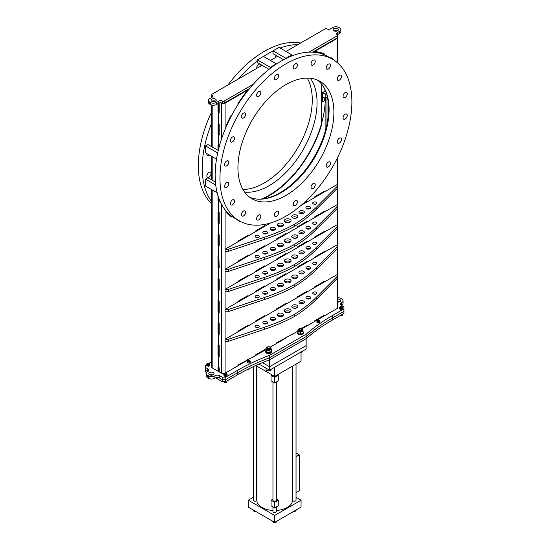 <?xml version="1.0" encoding="UTF-8"?>
<svg xmlns="http://www.w3.org/2000/svg" width="550" height="550" viewBox="0 0 550 550"><rect width="100%" height="100%" fill="white"/><g stroke="black" fill="none" stroke-linecap="round" stroke-linejoin="round"><path stroke-width="0.82" d="M314.703 52.305A93.294 53.866 -60 0 1 324.294 54.739L324.294 53.824A94.139 54.354 120 0 0 314.703 51.501L314.703 52.305A93.294 53.866 -60 0 1 324.294 54.739L324.294 53.824M330.894 57.482A94.139 54.354 120 0 1 334.269 60.301A94.139 54.354 120 0 0 330.894 57.482L330.894 58.273M237.937 220.055L237.937 220.688A94.139 54.354 120 0 0 241.038 221.767M237.937 104.596A93.294 53.866 -60 0 1 247.534 91.087L247.534 90.282A94.139 54.354 120 0 0 237.937 103.689L237.937 104.596A93.294 53.866 -60 0 1 247.528 91.08L247.528 90.289M324.287 88.172A68.461 39.524 -60 0 1 280.218 192.637A68.461 39.524 -60 0 1 260.191 199.189M265.891 349.642L264.777 350.288L264.777 349.594L255.179 355.135L255.179 355.829L237.937 365.09L237.937 365.784L225.087 373.203A2.606 1.506 180 0 1 221.403 373.203L219.182 371.917L219.182 367.764L218.577 367.414L218.577 356.338L219.182 356.682L219.182 345.599L218.577 345.256L218.604 356.324L219.182 356.654M218.006 256.286L218.006 267.334L218.604 267.685L218.604 256.63L218.604 267.685L219.182 268.015M211.393 189.454L211.393 366.802A2.606 1.506 180 0 0 212.163 367.861L217.979 371.223L217.979 367.07L218.577 367.414L218.577 334.173L219.182 334.524L219.182 323.441L218.577 323.097L218.577 312.015L219.182 312.359L219.182 301.283L218.577 300.939L218.577 289.857L219.182 290.201L219.182 279.125L218.577 278.774L218.577 267.699L219.182 268.043L218.577 245.534L219.182 245.884L219.182 234.802L218.577 234.458L218.604 245.52L219.182 245.857M218.006 234.121L218.006 245.176L218.604 245.52L218.604 212.314L218.604 223.362L219.182 223.699L219.182 212.644L218.577 212.3L218.577 201.218L219.182 201.561L219.182 199.238M218.006 195.869L218.006 200.86L218.604 201.204L218.604 197.684L218.604 201.204L219.182 201.534M219.182 146.802L218.577 145.819L218.577 134.736L219.182 135.087L219.182 124.004L218.577 123.661L218.604 103.242L218.604 112.564L219.182 112.894M255.179 321.867L264.749 316.339L264.749 315.679M255.179 321.894L264.777 316.353L264.777 315.666L255.179 321.2L255.179 321.894M297.461 297.454L307.031 291.933L307.031 291.266L297.461 296.794L297.461 297.481L307.051 291.947L307.051 291.252M276.32 279.888L285.89 274.361L285.89 273.694M276.32 279.916L285.918 274.374L285.918 273.68L276.32 279.221L276.32 279.916M314.703 237.641L324.273 232.114L324.273 231.454M314.703 237.669L324.294 232.134L324.294 231.44L314.703 236.981L314.703 237.669M237.937 281.992L247.534 276.451L247.534 275.756L237.937 281.298L237.937 281.992L247.507 276.437L247.507 275.77M314.703 197.478L324.273 191.95L324.273 191.29M314.703 197.505L324.294 191.964L324.294 191.276L314.703 196.811L314.703 197.505M237.937 241.801L247.507 236.273L247.507 235.606M237.937 241.828L247.534 236.287L247.534 235.593L237.937 241.134L237.937 241.828M237.937 220.688A94.139 54.354 120 0 0 241.044 221.774M226.545 125.957A93.294 53.866 -60 0 1 231.337 116.009L231.344 114.957A94.139 54.354 120 0 0 226.545 124.754L226.545 125.971A93.294 53.866 -60 0 1 231.344 116.009L231.337 114.971M226.545 211.564L226.545 212.781A94.139 54.354 120 0 0 231.344 217.037L231.344 215.985A93.294 53.866 -60 0 1 226.545 211.564A93.294 53.866 -60 0 0 231.337 215.985L231.337 217.03M337.542 185.508L337.542 187.584A3.389 1.959 180 0 1 337.088 188.567L316.271 209.385A162.841 94.016 180 0 1 294.209 226.572L294.209 224.496A162.841 94.016 0 0 0 316.271 207.309L337.088 186.491A3.389 1.959 0 0 0 337.542 185.508A3.389 1.959 0 0 0 337.116 184.566L301.214 205.294L307.051 201.919L307.051 201.231L303.545 203.259M264.777 226.332L264.777 225.637L255.179 231.179L255.179 231.873L264.777 226.332M297.461 227.542L307.051 222.001L307.051 221.313L297.461 226.847L297.461 227.542L307.031 221.987L307.031 221.327M247.534 256.369L247.534 255.674L237.937 261.216L237.937 261.91L247.534 256.369M264.777 246.414L264.777 245.719L255.179 251.261L255.179 251.955L264.777 246.414M314.703 217.587L324.294 212.046L324.294 211.358L314.703 216.899L314.703 217.587M285.918 234.211L285.918 233.516L276.32 239.058L276.32 239.745L285.918 234.211M297.461 247.624L307.051 242.083L307.051 241.395L297.461 246.929L297.461 247.624M264.777 266.496L264.777 265.801L255.179 271.343L255.179 272.037L264.777 266.496M285.918 254.292L285.918 253.598L276.32 259.139L276.32 259.827L285.918 254.292M297.461 267.706L307.051 262.164L307.051 261.477L297.461 267.018L297.461 267.706M247.534 296.532L247.534 295.838L237.937 301.379L237.937 302.074L247.534 296.532M264.777 286.577L264.777 285.883L255.179 291.424L255.179 292.119L264.777 286.577M314.703 257.751L324.294 252.216L324.294 251.522L314.703 257.063L314.703 257.751M247.534 326.308L247.534 325.614L237.937 331.155L237.937 331.849L247.534 326.308M314.703 287.533L324.294 281.992L324.294 281.298L314.703 286.839L314.703 287.533M285.918 304.15L285.918 303.456L276.32 308.997L276.32 309.691L285.918 304.15M297.866 330.488L297.461 331.416L276.32 342.932L276.32 343.619L270.064 347.236M337.906 156.894L337.906 307.443A2.606 1.506 180 0 1 337.143 308.502L324.294 315.92L324.294 315.232L314.703 320.767L314.703 321.461L307.051 325.875L307.051 325.188L301.283 328.515M337.549 36.609A2.606 1.506 180 0 1 337.906 37.366A2.606 1.506 180 0 1 337.143 38.431L313.321 52.188M248.909 89.375L225.087 103.125A2.606 1.506 180 0 1 221.403 103.125L220.736 102.74M218.006 103.593L218.006 112.221L219.182 112.922L219.182 102.967M218.006 211.963L218.006 223.018L219.182 223.726M218.006 367.084L218.006 371.209L218.604 371.559L218.604 367.428L218.604 371.559L219.182 371.889M218.006 322.761L218.006 333.816L218.604 334.159L218.604 323.111L218.604 334.159L219.182 334.496M218.006 300.603L218.006 311.657L218.604 312.001L218.604 300.953L218.604 312.001L219.182 312.331M218.006 278.444L218.006 289.499L218.604 289.843L218.604 278.788L218.604 289.843L219.182 290.173M217.979 103.606L217.979 112.234L218.577 112.578L217.979 134.392L218.577 134.736L218.604 149.022L218.604 145.833L217.979 145.475L217.979 150.322M218.006 123.324L218.006 134.379L218.604 134.722L218.604 123.674L218.604 134.722L219.182 135.059M301.317 205.205L307.031 201.905L307.031 201.245M255.179 231.846L264.749 226.318L264.749 225.651M237.937 261.882L247.507 256.355L247.507 255.688M255.179 251.928L264.749 246.4L264.749 245.733M314.703 217.559L324.273 212.032L324.273 211.372M276.32 239.718L285.89 234.197L285.89 233.53M297.461 247.596L307.031 242.069L307.031 241.409M255.179 272.009L264.749 266.482L264.749 265.815M276.32 259.799L285.89 254.279L285.89 253.612M297.461 267.678L307.031 262.151L307.031 261.491M237.937 302.046L247.507 296.519L247.507 295.852M255.179 292.091L264.749 286.564L264.749 285.897M314.703 257.723L324.273 252.202L324.273 251.536M237.937 331.822L247.507 326.294L247.507 325.627M314.703 287.506L324.273 281.978L324.273 281.311M276.32 309.664L285.89 304.136L285.89 303.469M297.461 331.389L297.983 331.086M301.833 328.866L307.031 325.861L307.031 325.201M237.937 365.75L247.507 360.229L247.507 359.562M255.179 355.802L264.749 350.274L264.749 349.607M314.703 321.434L324.273 315.906L324.273 315.246M276.32 343.592L285.89 338.071L285.89 337.404M321.166 124.761L321.516 124.96L321.516 84.054M262.982 198.928A80.183 46.296 120 0 0 269.087 195.779A80.183 46.296 120 0 0 321.516 124.96M211.743 97.481A2.606 1.506 180 0 1 211.393 96.724A2.606 1.506 180 0 1 211.778 95.948M217.979 195.786L217.979 200.874L218.577 201.218L218.577 212.3L217.979 211.949L217.979 223.032L218.577 223.376L218.577 234.458L217.979 234.107L217.979 245.19L218.577 245.534L218.577 256.616L217.979 256.272L217.979 267.348L218.577 267.699L218.577 278.774L217.979 278.431L217.979 289.513L218.577 289.857L218.577 300.939L217.979 300.589L217.979 311.671L218.577 312.015L218.577 323.097L217.979 322.747L218.577 345.256L217.979 344.912L217.979 355.987L218.577 356.338L218.006 355.974L218.006 344.926M218.006 145.489L218.006 150.336M211.743 101.248A2.612 1.506 180 0 1 215.483 101.221A2.612 1.506 180 0 1 215.531 101.248M215.483 99.144A2.612 1.506 0 0 0 212.637 98.814A2.612 1.506 0 0 0 211.028 100.21A2.612 1.506 0 0 0 211.791 101.276A2.612 1.506 0 0 0 214.637 101.606A2.612 1.506 0 0 0 216.246 100.21A2.612 1.506 0 0 0 215.483 99.144M337.583 30.779A2.612 1.506 0 0 0 337.535 30.752A2.612 1.506 0 0 0 333.795 30.779M333.843 30.807A2.612 1.506 180 0 1 333.08 29.741A2.612 1.506 180 0 1 334.689 28.353A2.612 1.506 180 0 1 337.535 28.676A2.612 1.506 180 0 1 338.305 29.741A2.612 1.506 180 0 1 336.689 31.137A2.612 1.506 180 0 1 333.843 30.807M339.577 31.323A4.276 2.468 0 0 0 340.828 29.576L340.828 31.652A4.276 2.468 180 0 1 339.577 33.399L339.577 31.323L337.226 32.677L337.226 34.76L339.577 33.399M337.226 32.677A2.578 1.492 180 0 0 336.469 33.736A2.578 1.492 180 0 0 337.178 34.76A1.354 0.784 180 0 1 337.549 35.296L337.549 37.373A1.354 0.784 180 0 1 337.157 37.929L312.538 52.14M249.693 88.426L224.214 103.132A1.354 0.784 180 0 1 222.324 103.146A2.578 1.492 0 0 0 218.721 103.173L216.37 104.534A4.276 2.468 180 0 1 210.327 104.534L209.749 104.198A4.276 2.468 180 0 1 208.498 102.451L208.498 100.375A4.276 2.468 0 0 0 209.749 102.121L210.327 102.451A4.276 2.468 0 0 0 216.37 102.451L218.721 101.097A2.578 1.492 180 0 1 222.324 101.069L222.324 103.146M212.128 97.261A1.354 0.784 180 0 1 211.778 96.731L211.778 94.655A1.354 0.784 180 0 1 212.176 94.105L262.048 65.312M340.828 29.576A4.276 2.468 0 0 0 339.577 27.83L338.999 27.5A4.276 2.468 0 0 0 332.956 27.5L330.605 28.854A2.578 1.492 180 0 1 327.002 28.882A1.354 0.784 180 0 0 325.112 28.896L286.034 51.459M270.442 60.459L277.64 56.306M212.149 97.247L212.149 95.198A1.354 0.784 180 0 1 211.778 94.655M212.149 95.198A2.578 1.492 180 0 1 212.857 96.223A2.578 1.492 180 0 1 212.101 97.274L209.749 98.629A4.276 2.468 0 0 0 208.498 100.375M253.268 84.281L224.214 101.056A1.354 0.784 180 0 1 222.324 101.069M337.549 35.296A1.354 0.784 180 0 1 337.157 35.853L308.962 52.126M213.242 374.722A2.612 1.506 180 0 1 210.396 375.045A2.612 1.506 180 0 1 208.78 373.656A2.612 1.506 180 0 1 209.55 372.591A2.612 1.506 180 0 1 212.396 372.261A2.612 1.506 180 0 1 214.005 373.656A2.612 1.506 180 0 1 213.242 374.722M337.906 302.108A2.612 1.506 0 0 0 339.783 301.661A2.612 1.506 0 0 0 340.546 300.596A2.612 1.506 0 0 0 337.906 299.09M343.929 308.907L332.379 315.576L332.379 318.003A203.548 117.521 0 0 0 306.151 336.607A203.548 117.521 180 0 1 332.379 318.003L343.929 311.334L332.379 318.003L332.379 320.079L343.929 313.411L343.929 306.831L341.529 305.442A3.389 1.959 180 0 1 340.539 304.061A3.389 1.959 180 0 1 341.529 302.679L341.529 305.099A3.389 1.959 0 0 0 341.268 305.271M332.379 320.079A203.548 117.521 0 0 0 306.151 338.683L269.569 359.803L269.569 357.727A203.548 117.521 0 0 0 237.339 372.873A203.548 117.521 180 0 1 269.569 357.727L306.151 336.607L306.151 334.18A203.548 117.521 180 0 1 332.379 315.576M237.339 374.949L237.339 372.873L225.789 379.541L225.789 381.618L237.339 374.949A203.548 117.521 0 0 1 269.569 359.803L306.137 338.69L306.151 336.607L269.569 357.727L269.569 355.307L306.151 334.18M237.339 370.446L225.789 377.114L225.789 379.541L237.339 372.873L237.339 370.446A203.548 117.521 180 0 1 269.569 355.307M219.794 378.159A3.389 1.959 0 0 0 214.995 378.159L214.995 375.732A3.389 1.959 180 0 1 219.794 375.732L219.794 378.159L222.186 379.541L225.789 379.541L222.186 379.541L222.186 377.114L225.789 377.114M219.794 375.732L222.186 377.114M214.995 375.732L214.72 378.317A4.276 2.468 180 0 1 208.67 378.317L207.522 377.651A4.276 2.468 180 0 1 206.271 375.904L206.271 373.484A4.276 2.468 0 0 0 207.522 375.224L207.522 377.651M208.67 378.317L208.67 375.891A4.276 2.468 0 0 0 214.72 375.891M208.67 375.891L207.522 375.224M206.429 364.746L205.397 365.344L205.397 367.421L207.797 368.809A3.389 1.959 180 0 1 208.787 370.191A3.389 1.959 180 0 1 207.797 371.58L207.522 371.738A4.276 2.468 0 0 0 206.271 373.484M205.397 367.421L205.397 369.848L208.079 371.394A3.389 1.959 0 0 0 207.797 371.229L207.797 368.809M206.553 372.591L205.397 371.924L205.397 369.848L207.797 371.229M208.773 363.399L211.393 361.879M341.529 302.679L341.811 302.514A4.276 2.468 0 0 0 343.062 300.774A4.276 2.468 0 0 0 341.811 299.028L340.656 298.361A4.276 2.468 0 0 0 337.906 297.646M343.062 300.774L343.062 303.194A4.276 2.468 180 0 1 341.811 304.941L341.811 302.514M339.488 301.812A2.612 1.506 0 0 0 337.906 301.517M208.581 365.991A0.949 0.55 180 0 1 207.446 365.922A0.949 0.55 180 0 1 207.247 365.269M209.839 374.866A2.612 1.506 180 0 1 212.946 374.866M270.861 319.832A2.716 1.567 180 0 1 274.808 319.763A2.716 1.567 180 0 1 274.924 319.832M270.971 319.901A2.716 1.567 180 0 1 270.174 318.794A2.716 1.567 180 0 1 271.851 317.343A2.716 1.567 180 0 1 274.808 317.68A2.716 1.567 180 0 1 275.605 318.794A2.716 1.567 180 0 1 273.928 320.238A2.716 1.567 180 0 1 270.971 319.901M263.608 323.675A2.372 1.368 180 0 1 266.702 323.675M263.478 323.606A2.372 1.368 180 0 1 262.783 322.637A2.372 1.368 180 0 1 264.248 321.365A2.372 1.368 180 0 1 266.832 321.668A2.372 1.368 180 0 1 267.527 322.637A2.372 1.368 180 0 1 266.062 323.902A2.372 1.368 180 0 1 263.478 323.606M256.252 327.394A2.035 1.176 180 0 1 258.156 327.394M255.764 327.181A2.035 1.176 180 0 1 255.166 326.356A2.035 1.176 180 0 1 256.424 325.27A2.035 1.176 180 0 1 258.644 325.524A2.035 1.176 180 0 1 259.236 326.356A2.035 1.176 180 0 1 257.984 327.442A2.035 1.176 180 0 1 255.764 327.181M277.942 315.858A3.053 1.76 180 0 1 282.569 315.652A3.053 1.76 180 0 1 282.879 315.858M278.252 316.071A3.053 1.76 180 0 1 277.358 314.82A3.053 1.76 180 0 1 279.242 313.191A3.053 1.76 180 0 1 282.569 313.576A3.053 1.76 180 0 1 283.463 314.82A3.053 1.76 180 0 1 281.579 316.449A3.053 1.76 180 0 1 278.252 316.071M313.823 294.154A2.035 1.176 180 0 1 315.728 294.154M313.335 293.947A2.035 1.176 180 0 1 312.737 293.116A2.035 1.176 180 0 1 313.995 292.029A2.035 1.176 180 0 1 316.216 292.284A2.035 1.176 180 0 1 316.814 293.116A2.035 1.176 180 0 1 315.556 294.202A2.035 1.176 180 0 1 313.335 293.947M306.783 298.746A2.372 1.368 180 0 1 309.884 298.746M306.653 298.678A2.372 1.368 180 0 1 305.958 297.708A2.372 1.368 180 0 1 307.423 296.436A2.372 1.368 180 0 1 310.014 296.739A2.372 1.368 180 0 1 310.709 297.708A2.372 1.368 180 0 1 309.244 298.973A2.372 1.368 180 0 1 306.653 298.678M299.647 303.208A2.716 1.567 180 0 1 303.593 303.139A2.716 1.567 180 0 1 303.71 303.208M299.757 303.277A2.716 1.567 180 0 1 298.959 302.17A2.716 1.567 180 0 1 300.637 300.726A2.716 1.567 180 0 1 303.593 301.063A2.716 1.567 180 0 1 304.391 302.17A2.716 1.567 180 0 1 302.713 303.621A2.716 1.567 180 0 1 299.757 303.277M292.332 307.553A3.053 1.76 180 0 1 296.959 307.34A3.053 1.76 180 0 1 297.268 307.553M292.641 307.759A3.053 1.76 180 0 1 291.748 306.515A3.053 1.76 180 0 1 293.631 304.886A3.053 1.76 180 0 1 296.959 305.264A3.053 1.76 180 0 1 297.853 306.515A3.053 1.76 180 0 1 295.969 308.137A3.053 1.76 180 0 1 292.641 307.759M284.838 311.768A3.389 1.959 180 0 1 290.111 311.424A3.389 1.959 180 0 1 290.586 311.768M285.312 312.111A3.389 1.959 180 0 1 284.322 310.729A3.389 1.959 180 0 1 286.413 308.921A3.389 1.959 180 0 1 290.111 309.341A3.389 1.959 180 0 1 291.108 310.729A3.389 1.959 180 0 1 289.011 312.538A3.389 1.959 180 0 1 285.312 312.111M228.415 339.254L264.468 327.236A162.841 94.016 0 0 0 294.243 314.497L294.243 316.58A162.841 94.016 180 0 1 264.468 329.312L228.415 341.33A3.389 1.959 180 0 1 225.081 341.351L225.081 339.274A3.389 1.959 0 0 0 228.415 339.254L228.415 341.33M294.243 314.497A162.841 94.016 0 0 0 316.305 297.309L337.123 276.492A3.389 1.959 0 0 0 337.576 275.516L337.576 277.592A3.389 1.959 180 0 1 337.123 278.568L316.305 299.386A162.841 94.016 180 0 1 294.243 316.58M337.576 275.516A3.389 1.959 0 0 0 337.15 274.567L225.081 339.274L225.087 311.609M303.559 271.308A2.716 1.567 0 0 0 300.603 270.964A2.716 1.567 0 0 0 298.925 272.415A2.716 1.567 0 0 0 299.722 273.522A2.716 1.567 0 0 0 302.679 273.859A2.716 1.567 0 0 0 304.356 272.415A2.716 1.567 0 0 0 303.559 271.308M303.676 273.453A2.716 1.567 0 0 0 303.559 273.384A2.716 1.567 0 0 0 299.613 273.453M309.98 266.977A2.372 1.368 0 0 0 307.388 266.681A2.372 1.368 0 0 0 305.924 267.946A2.372 1.368 0 0 0 306.618 268.916A2.372 1.368 0 0 0 309.21 269.218A2.372 1.368 0 0 0 310.674 267.946A2.372 1.368 0 0 0 309.98 266.977M309.849 268.984A2.372 1.368 0 0 0 306.749 268.984M316.181 262.529A2.035 1.176 0 0 0 313.961 262.274A2.035 1.176 0 0 0 312.702 263.361A2.035 1.176 0 0 0 313.301 264.186A2.035 1.176 0 0 0 315.521 264.44A2.035 1.176 0 0 0 316.779 263.361A2.035 1.176 0 0 0 316.181 262.529M315.693 264.399A2.035 1.176 0 0 0 313.789 264.399M296.924 275.509A3.053 1.76 0 0 0 293.597 275.124A3.053 1.76 0 0 0 291.713 276.753A3.053 1.76 0 0 0 292.607 278.004A3.053 1.76 0 0 0 295.934 278.382A3.053 1.76 0 0 0 297.818 276.753A3.053 1.76 0 0 0 296.924 275.509M297.234 277.791A3.053 1.76 0 0 0 296.924 277.585A3.053 1.76 0 0 0 292.298 277.791M258.61 295.762A2.035 1.176 0 0 0 256.389 295.508A2.035 1.176 0 0 0 255.131 296.594A2.035 1.176 0 0 0 255.729 297.426A2.035 1.176 0 0 0 257.95 297.681A2.035 1.176 0 0 0 259.201 296.594A2.035 1.176 0 0 0 258.61 295.762M258.122 297.632A2.035 1.176 0 0 0 256.218 297.632M266.798 291.906A2.372 1.368 0 0 0 264.213 291.61A2.372 1.368 0 0 0 262.749 292.875A2.372 1.368 0 0 0 263.443 293.844A2.372 1.368 0 0 0 266.028 294.147A2.372 1.368 0 0 0 267.493 292.875A2.372 1.368 0 0 0 266.798 291.906M266.668 293.913A2.372 1.368 0 0 0 263.574 293.913M274.773 287.925A2.716 1.567 0 0 0 271.817 287.588A2.716 1.567 0 0 0 270.139 289.032A2.716 1.567 0 0 0 270.937 290.139A2.716 1.567 0 0 0 273.893 290.482A2.716 1.567 0 0 0 275.571 289.032A2.716 1.567 0 0 0 274.773 287.925M274.89 290.07A2.716 1.567 0 0 0 274.773 290.001A2.716 1.567 0 0 0 270.82 290.07M282.535 283.821A3.053 1.76 0 0 0 279.207 283.436A3.053 1.76 0 0 0 277.324 285.065A3.053 1.76 0 0 0 278.218 286.309A3.053 1.76 0 0 0 281.545 286.694A3.053 1.76 0 0 0 283.429 285.065A3.053 1.76 0 0 0 282.535 283.821M282.837 286.103A3.053 1.76 0 0 0 282.535 285.897A3.053 1.76 0 0 0 277.908 286.103M290.077 279.586A3.389 1.959 0 0 0 286.378 279.159A3.389 1.959 0 0 0 284.288 280.974A3.389 1.959 0 0 0 285.278 282.356A3.389 1.959 0 0 0 288.977 282.782A3.389 1.959 0 0 0 291.074 280.974A3.389 1.959 0 0 0 290.077 279.586M290.551 282.012A3.389 1.959 0 0 0 290.077 281.662A3.389 1.959 0 0 0 284.804 282.012M337.542 245.754L337.542 247.83A3.389 1.959 180 0 1 337.088 248.813L316.271 269.631A162.841 94.016 180 0 1 294.209 286.818L294.209 284.742A162.841 94.016 0 0 0 316.271 267.554L337.088 246.737A3.389 1.959 0 0 0 337.542 245.754A3.389 1.959 0 0 0 337.116 244.812L225.046 309.512A3.389 1.959 0 0 0 228.381 309.499L264.433 297.481A162.841 94.016 0 0 0 294.209 284.742M294.209 286.818A162.841 94.016 180 0 1 264.433 299.558L228.381 311.575A3.389 1.959 180 0 1 225.046 311.596L225.046 309.512M322.252 96.594L325.16 98.271L325.16 94.119L326.425 93.39M325.16 98.271L327.394 96.979M325.16 94.119L322.252 92.434M325.854 91.747L324.658 91.059M303.559 251.226A2.716 1.567 0 0 0 300.603 250.883A2.716 1.567 0 0 0 298.925 252.333A2.716 1.567 0 0 0 299.722 253.44A2.716 1.567 0 0 0 302.679 253.777A2.716 1.567 0 0 0 304.356 252.333A2.716 1.567 0 0 0 303.559 251.226M303.676 253.371A2.716 1.567 0 0 0 303.559 253.303A2.716 1.567 0 0 0 299.613 253.371M309.98 246.895A2.372 1.368 0 0 0 307.388 246.599A2.372 1.368 0 0 0 305.924 247.864A2.372 1.368 0 0 0 306.618 248.834A2.372 1.368 0 0 0 309.21 249.129A2.372 1.368 0 0 0 310.674 247.864A2.372 1.368 0 0 0 309.98 246.895M309.849 248.903A2.372 1.368 0 0 0 306.749 248.903M316.181 242.447A2.035 1.176 0 0 0 313.961 242.192A2.035 1.176 0 0 0 312.702 243.272A2.035 1.176 0 0 0 313.301 244.104A2.035 1.176 0 0 0 315.521 244.358A2.035 1.176 0 0 0 316.779 243.272A2.035 1.176 0 0 0 316.181 242.447M315.693 244.317A2.035 1.176 0 0 0 313.789 244.317M296.924 255.427A3.053 1.76 0 0 0 293.597 255.042A3.053 1.76 0 0 0 291.713 256.671A3.053 1.76 0 0 0 292.607 257.916A3.053 1.76 0 0 0 295.934 258.301A3.053 1.76 0 0 0 297.818 256.671A3.053 1.76 0 0 0 296.924 255.427M297.234 257.709A3.053 1.76 0 0 0 296.924 257.503A3.053 1.76 0 0 0 292.298 257.709M258.61 275.681A2.035 1.176 0 0 0 256.389 275.426A2.035 1.176 0 0 0 255.131 276.512A2.035 1.176 0 0 0 255.729 277.344A2.035 1.176 0 0 0 257.95 277.599A2.035 1.176 0 0 0 259.201 276.512A2.035 1.176 0 0 0 258.61 275.681M258.122 277.551A2.035 1.176 0 0 0 256.218 277.551M266.798 271.824A2.372 1.368 0 0 0 264.213 271.528A2.372 1.368 0 0 0 262.749 272.793A2.372 1.368 0 0 0 263.443 273.762A2.372 1.368 0 0 0 266.028 274.065A2.372 1.368 0 0 0 267.493 272.793A2.372 1.368 0 0 0 266.798 271.824M266.668 273.831A2.372 1.368 0 0 0 263.574 273.831M274.773 267.843A2.716 1.567 0 0 0 271.817 267.506A2.716 1.567 0 0 0 270.139 268.95A2.716 1.567 0 0 0 270.937 270.057A2.716 1.567 0 0 0 273.893 270.401A2.716 1.567 0 0 0 275.571 268.95A2.716 1.567 0 0 0 274.773 267.843M274.89 269.988A2.716 1.567 0 0 0 274.773 269.919A2.716 1.567 0 0 0 270.82 269.988M282.535 263.739A3.053 1.76 0 0 0 279.207 263.354A3.053 1.76 0 0 0 277.324 264.983A3.053 1.76 0 0 0 278.218 266.228A3.053 1.76 0 0 0 281.545 266.613A3.053 1.76 0 0 0 283.429 264.983A3.053 1.76 0 0 0 282.535 263.739M282.837 266.021A3.053 1.76 0 0 0 282.535 265.815A3.053 1.76 0 0 0 277.908 266.021M290.077 259.504A3.389 1.959 0 0 0 286.378 259.077A3.389 1.959 0 0 0 284.288 260.893A3.389 1.959 0 0 0 285.278 262.274A3.389 1.959 0 0 0 288.977 262.701A3.389 1.959 0 0 0 291.074 260.893A3.389 1.959 0 0 0 290.077 259.504M290.551 261.931A3.389 1.959 0 0 0 290.077 261.58A3.389 1.959 0 0 0 284.804 261.931M337.542 225.672L337.542 227.748A3.389 1.959 180 0 1 337.088 228.731L316.271 249.549A162.841 94.016 180 0 1 294.209 266.736L294.209 264.66A162.841 94.016 0 0 0 316.271 247.472L337.088 226.655A3.389 1.959 0 0 0 337.542 225.672A3.389 1.959 0 0 0 337.116 224.73L225.046 289.431A3.389 1.959 0 0 0 228.381 289.417L264.433 277.393A162.841 94.016 0 0 0 294.209 264.66M294.209 266.736A162.841 94.016 180 0 1 264.433 279.476L228.381 291.493A3.389 1.959 180 0 1 225.046 291.514L225.046 289.431M303.559 231.144A2.716 1.567 0 0 0 300.603 230.801A2.716 1.567 0 0 0 298.925 232.251A2.716 1.567 0 0 0 299.722 233.358A2.716 1.567 0 0 0 302.679 233.695A2.716 1.567 0 0 0 304.356 232.251A2.716 1.567 0 0 0 303.559 231.144M303.676 233.289A2.716 1.567 0 0 0 303.559 233.221A2.716 1.567 0 0 0 299.613 233.289M309.98 226.813A2.372 1.368 0 0 0 307.388 226.518A2.372 1.368 0 0 0 305.924 227.782A2.372 1.368 0 0 0 306.618 228.752A2.372 1.368 0 0 0 309.21 229.048A2.372 1.368 0 0 0 310.674 227.782A2.372 1.368 0 0 0 309.98 226.813M309.849 228.821A2.372 1.368 0 0 0 306.749 228.821M316.181 222.365A2.035 1.176 0 0 0 313.961 222.104A2.035 1.176 0 0 0 312.702 223.19A2.035 1.176 0 0 0 313.301 224.022A2.035 1.176 0 0 0 315.521 224.276A2.035 1.176 0 0 0 316.779 223.19A2.035 1.176 0 0 0 316.181 222.365M315.693 224.228A2.035 1.176 0 0 0 313.789 224.228M296.924 235.345A3.053 1.76 0 0 0 293.597 234.96A3.053 1.76 0 0 0 291.713 236.589A3.053 1.76 0 0 0 292.607 237.834A3.053 1.76 0 0 0 295.934 238.219A3.053 1.76 0 0 0 297.818 236.589A3.053 1.76 0 0 0 296.924 235.345M297.234 237.627A3.053 1.76 0 0 0 296.924 237.421A3.053 1.76 0 0 0 292.298 237.627M258.61 255.599A2.035 1.176 0 0 0 256.389 255.344A2.035 1.176 0 0 0 255.131 256.431A2.035 1.176 0 0 0 255.729 257.262A2.035 1.176 0 0 0 257.95 257.517A2.035 1.176 0 0 0 259.201 256.431A2.035 1.176 0 0 0 258.61 255.599M258.122 257.469A2.035 1.176 0 0 0 256.218 257.469M266.798 251.742A2.372 1.368 0 0 0 264.213 251.446A2.372 1.368 0 0 0 262.749 252.711A2.372 1.368 0 0 0 263.443 253.681A2.372 1.368 0 0 0 266.028 253.983A2.372 1.368 0 0 0 267.493 252.711A2.372 1.368 0 0 0 266.798 251.742M266.668 253.749A2.372 1.368 0 0 0 263.574 253.749M274.773 247.761A2.716 1.567 0 0 0 271.817 247.424A2.716 1.567 0 0 0 270.139 248.868A2.716 1.567 0 0 0 270.937 249.975A2.716 1.567 0 0 0 273.893 250.319A2.716 1.567 0 0 0 275.571 248.868A2.716 1.567 0 0 0 274.773 247.761M274.89 249.906A2.716 1.567 0 0 0 274.773 249.837A2.716 1.567 0 0 0 270.82 249.906M282.535 243.657A3.053 1.76 0 0 0 279.207 243.272A3.053 1.76 0 0 0 277.324 244.901A3.053 1.76 0 0 0 278.218 246.146A3.053 1.76 0 0 0 281.545 246.531A3.053 1.76 0 0 0 283.429 244.901A3.053 1.76 0 0 0 282.535 243.657M282.837 245.939A3.053 1.76 0 0 0 282.535 245.733A3.053 1.76 0 0 0 277.908 245.939M290.077 239.422A3.389 1.959 0 0 0 286.378 238.996A3.389 1.959 0 0 0 284.288 240.804A3.389 1.959 0 0 0 285.278 242.192A3.389 1.959 0 0 0 288.977 242.619A3.389 1.959 0 0 0 291.074 240.804A3.389 1.959 0 0 0 290.077 239.422M290.551 241.849A3.389 1.959 0 0 0 290.077 241.498A3.389 1.959 0 0 0 284.804 241.849M337.542 205.59L337.542 207.666A3.389 1.959 180 0 1 337.088 208.649L316.271 229.467A162.841 94.016 180 0 1 294.209 246.654L294.209 244.578A162.841 94.016 0 0 0 316.271 227.391L337.088 206.573A3.389 1.959 0 0 0 337.542 205.59A3.389 1.959 0 0 0 337.116 204.648L225.046 269.349A3.389 1.959 0 0 0 228.381 269.335L264.433 257.311A162.841 94.016 0 0 0 294.209 244.578M294.209 246.654A162.841 94.016 180 0 1 264.433 259.394L228.381 271.411A3.389 1.959 180 0 1 225.046 271.432L225.046 269.349M208.952 177.251A2.97 1.712 120 0 0 210.897 174.632A2.97 1.712 120 0 0 210.437 172.253A2.97 1.712 120 0 0 208.952 172.404A2.97 1.712 120 0 0 207.013 175.017A2.97 1.712 120 0 0 207.474 177.396A2.97 1.712 120 0 0 208.952 177.251M260.879 65.979A2.97 1.712 120 0 0 260.528 64.433M260.012 64.137A2.97 1.712 120 0 0 258.809 64.391A2.97 1.712 120 0 0 256.733 68.379M206.938 153.642A2.97 1.712 120 0 0 207.474 155.733A2.97 1.712 120 0 0 208.952 155.581A2.97 1.712 120 0 0 209.543 155.141M212.163 202.352A93.294 53.866 -60 0 1 212.163 121.935M238.514 78.898A93.294 53.866 -60 0 1 257.414 60.864M263.553 56.485A93.294 53.866 -60 0 1 268.187 53.618A93.294 53.866 -60 0 1 273.006 51.04M300.685 43.003A93.294 53.866 120 0 0 264.289 51.37A93.294 53.866 120 0 0 227.893 85.03M211.393 112.558A93.294 53.866 120 0 0 211.393 203.603M242.949 189.482A67.849 39.174 120 0 0 264.289 182.944A67.849 39.174 120 0 0 307.257 78.093M310.365 78.244A67.849 39.174 -60 0 1 310.771 133.678A67.849 39.174 -60 0 1 269.087 185.714A67.849 39.174 -60 0 1 244.633 192.094M324.789 89.196A79.537 45.918 120 0 1 324.974 90.798L322.451 92.929L322.603 101.956L324.713 100.739L324.713 98.017M261.332 199.114A79.537 45.918 120 0 0 325.325 98.175M280.06 48.008A93.294 53.866 -60 0 1 297.866 44.633M275.969 55.344A2.97 1.712 120 0 0 275.495 57.544M307.697 176.818A67.849 39.174 120 0 0 319.839 81.269A67.849 39.174 120 0 0 264.131 103.242A67.849 39.174 120 0 0 251.989 198.791A67.849 39.174 120 0 0 307.697 176.818M249.673 197.258A67.849 39.174 120 0 0 302.899 174.047A67.849 39.174 120 0 0 317.357 80.032M242.557 211.867A2.97 1.712 -60 0 1 244.991 210.911A2.97 1.712 -60 0 1 244.461 215.091A2.97 1.712 -60 0 1 242.021 216.047A2.97 1.712 -60 0 1 242.557 211.867M275.577 212.231A2.97 1.712 -60 0 1 278.018 211.269A2.97 1.712 -60 0 1 277.489 215.449A2.97 1.712 -60 0 1 275.048 216.411A2.97 1.712 -60 0 1 275.577 212.231M312.187 184.401A2.97 1.712 -60 0 1 314.627 183.439A2.97 1.712 -60 0 1 314.091 187.619A2.97 1.712 -60 0 1 311.657 188.581A2.97 1.712 -60 0 1 312.187 184.401M338.394 139.006A2.97 1.712 -60 0 1 340.835 138.05A2.97 1.712 -60 0 1 340.299 142.23A2.97 1.712 -60 0 1 337.865 143.186A2.97 1.712 -60 0 1 338.394 139.006M344.197 93.39A2.97 1.712 -60 0 1 346.631 92.427A2.97 1.712 -60 0 1 346.101 96.608A2.97 1.712 -60 0 1 343.661 97.57A2.97 1.712 -60 0 1 344.197 93.39M327.367 64.969A2.97 1.712 -60 0 1 329.808 64.006A2.97 1.712 -60 0 1 329.271 68.186A2.97 1.712 -60 0 1 326.837 69.149A2.97 1.712 -60 0 1 327.367 64.969M294.346 64.604A2.97 1.712 -60 0 1 296.78 63.649A2.97 1.712 -60 0 1 296.251 67.829A2.97 1.712 -60 0 1 293.81 68.784A2.97 1.712 -60 0 1 294.346 64.604M257.737 92.434A2.97 1.712 -60 0 1 260.171 91.479A2.97 1.712 -60 0 1 259.641 95.659A2.97 1.712 -60 0 1 257.201 96.614A2.97 1.712 -60 0 1 257.737 92.434M239.271 220.825L234.472 218.054A93.294 53.866 -60 0 1 251.164 86.68A93.294 53.866 -60 0 1 327.766 56.464L332.558 59.235A93.294 53.866 120 0 0 255.963 89.451A93.294 53.866 120 0 0 239.271 220.825A93.294 53.866 120 0 0 315.865 190.609A93.294 53.866 120 0 0 332.558 59.235M225.727 161.782A2.97 1.712 -60 0 1 228.167 160.82A2.97 1.712 -60 0 1 227.631 165A2.97 1.712 -60 0 1 225.197 165.963A2.97 1.712 -60 0 1 225.727 161.782M242.557 113.939A2.97 1.712 -60 0 1 244.991 112.977A2.97 1.712 -60 0 1 244.461 117.157A2.97 1.712 -60 0 1 242.021 118.119A2.97 1.712 -60 0 1 242.557 113.939M275.577 75.439A2.97 1.712 -60 0 1 278.018 74.477A2.97 1.712 -60 0 1 277.489 78.657A2.97 1.712 -60 0 1 275.048 79.619A2.97 1.712 -60 0 1 275.577 75.439M312.187 61.002A2.97 1.712 -60 0 1 314.627 60.039A2.97 1.712 -60 0 1 314.091 64.219A2.97 1.712 -60 0 1 311.657 65.182A2.97 1.712 -60 0 1 312.187 61.002M338.394 76.134A2.97 1.712 -60 0 1 340.835 75.171A2.97 1.712 -60 0 1 340.299 79.351A2.97 1.712 -60 0 1 337.865 80.314A2.97 1.712 -60 0 1 338.394 76.134M344.197 115.053A2.97 1.712 -60 0 1 346.631 114.091A2.97 1.712 -60 0 1 346.101 118.271A2.97 1.712 -60 0 1 343.661 119.233A2.97 1.712 -60 0 1 344.197 115.053M327.367 162.903A2.97 1.712 -60 0 1 329.808 161.941A2.97 1.712 -60 0 1 329.271 166.121A2.97 1.712 -60 0 1 326.837 167.083A2.97 1.712 -60 0 1 327.367 162.903M294.346 201.403A2.97 1.712 -60 0 1 296.78 200.441A2.97 1.712 -60 0 1 296.251 204.621A2.97 1.712 -60 0 1 293.81 205.583A2.97 1.712 -60 0 1 294.346 201.403M257.737 215.841A2.97 1.712 -60 0 1 260.171 214.878A2.97 1.712 -60 0 1 259.641 219.058A2.97 1.712 -60 0 1 257.201 220.021A2.97 1.712 -60 0 1 257.737 215.841M231.529 200.709A2.97 1.712 -60 0 1 233.963 199.746A2.97 1.712 -60 0 1 233.434 203.926A2.97 1.712 -60 0 1 230.993 204.889A2.97 1.712 -60 0 1 231.529 200.709M225.727 183.452A2.97 1.712 -60 0 1 228.167 182.49A2.97 1.712 -60 0 1 227.631 186.67A2.97 1.712 -60 0 1 225.197 187.633A2.97 1.712 -60 0 1 225.727 183.452M231.529 137.83A2.97 1.712 -60 0 1 233.963 136.868A2.97 1.712 -60 0 1 233.434 141.047A2.97 1.712 -60 0 1 230.993 142.01A2.97 1.712 -60 0 1 231.529 137.83M270.325 67.32L276.32 63.855L263.416 56.403L257.414 59.867L270.325 67.32L270.325 68.344M257.414 59.867L257.414 62.638L269.039 69.348M217.14 192.768L205.542 186.072L205.542 179.149L215.717 185.027M205.542 179.149L207.941 177.76L215.421 182.077M279.008 47.403L291.913 54.856L285.918 58.314L273.006 50.861L279.008 47.403M291.913 55.88L291.913 54.856M283.559 59.723L273.006 53.632L273.006 50.861M303.559 211.062A2.716 1.567 0 0 0 300.603 210.719A2.716 1.567 0 0 0 298.925 212.169A2.716 1.567 0 0 0 299.722 213.276A2.716 1.567 0 0 0 302.679 213.613A2.716 1.567 0 0 0 304.356 212.169A2.716 1.567 0 0 0 303.559 211.062M303.676 213.208A2.716 1.567 0 0 0 303.559 213.139A2.716 1.567 0 0 0 299.613 213.208M309.98 206.731A2.372 1.368 0 0 0 307.388 206.436A2.372 1.368 0 0 0 305.924 207.701A2.372 1.368 0 0 0 306.618 208.67A2.372 1.368 0 0 0 309.21 208.966A2.372 1.368 0 0 0 310.674 207.701A2.372 1.368 0 0 0 309.98 206.731M309.849 208.739A2.372 1.368 0 0 0 306.749 208.739M316.181 202.276A2.035 1.176 0 0 0 313.961 202.022A2.035 1.176 0 0 0 312.702 203.108A2.035 1.176 0 0 0 313.301 203.94A2.035 1.176 0 0 0 315.521 204.194A2.035 1.176 0 0 0 316.779 203.108A2.035 1.176 0 0 0 316.181 202.276M315.693 204.146A2.035 1.176 0 0 0 313.789 204.146M296.924 215.263A3.053 1.76 0 0 0 293.597 214.878A3.053 1.76 0 0 0 291.713 216.508A3.053 1.76 0 0 0 292.607 217.752A3.053 1.76 0 0 0 295.934 218.137A3.053 1.76 0 0 0 297.818 216.508A3.053 1.76 0 0 0 296.924 215.263M297.234 217.546A3.053 1.76 0 0 0 296.924 217.339A3.053 1.76 0 0 0 292.298 217.546M258.61 235.517A2.035 1.176 0 0 0 256.389 235.262A2.035 1.176 0 0 0 255.131 236.349A2.035 1.176 0 0 0 255.729 237.181A2.035 1.176 0 0 0 257.95 237.435A2.035 1.176 0 0 0 259.201 236.349A2.035 1.176 0 0 0 258.61 235.517M258.122 237.387A2.035 1.176 0 0 0 256.218 237.387M266.798 231.66A2.372 1.368 0 0 0 264.213 231.364A2.372 1.368 0 0 0 262.749 232.629A2.372 1.368 0 0 0 263.443 233.599A2.372 1.368 0 0 0 266.028 233.894A2.372 1.368 0 0 0 267.493 232.629A2.372 1.368 0 0 0 266.798 231.66M266.668 233.667A2.372 1.368 0 0 0 263.574 233.667M274.773 227.679A2.716 1.567 0 0 0 271.817 227.336A2.716 1.567 0 0 0 270.139 228.786A2.716 1.567 0 0 0 270.937 229.893A2.716 1.567 0 0 0 273.893 230.237A2.716 1.567 0 0 0 275.571 228.786A2.716 1.567 0 0 0 274.773 227.679M274.89 229.824A2.716 1.567 0 0 0 274.773 229.756A2.716 1.567 0 0 0 270.82 229.824M282.535 223.568A3.053 1.76 0 0 0 279.207 223.19A3.053 1.76 0 0 0 277.324 224.819A3.053 1.76 0 0 0 278.218 226.064A3.053 1.76 0 0 0 281.545 226.449A3.053 1.76 0 0 0 283.429 224.819A3.053 1.76 0 0 0 282.535 223.568M282.837 225.857A3.053 1.76 0 0 0 282.535 225.651A3.053 1.76 0 0 0 277.908 225.857M290.077 219.34A3.389 1.959 0 0 0 286.378 218.914A3.389 1.959 0 0 0 284.288 220.722A3.389 1.959 0 0 0 285.278 222.111A3.389 1.959 0 0 0 288.977 222.537A3.389 1.959 0 0 0 291.074 220.722A3.389 1.959 0 0 0 290.077 219.34M290.551 221.767A3.389 1.959 0 0 0 290.077 221.416A3.389 1.959 0 0 0 284.804 221.767M270.614 222.963L225.046 249.267A3.389 1.959 0 0 0 228.381 249.253L264.433 237.229A162.841 94.016 0 0 0 294.209 224.496M294.209 226.572A162.841 94.016 180 0 1 264.433 239.312L228.381 251.329A3.389 1.959 180 0 1 225.046 251.343L225.046 249.267M218.247 150.473L207.941 144.526L205.542 145.908L205.542 152.831L216.508 159.163M217.69 152.921L205.542 145.908M225.789 381.618L222.186 381.618L215.669 377.857M210.973 375.141L210.244 374.722M222.186 381.618L222.186 379.541M272.965 506.88L272.965 511.569A1.698 0.976 0 0 0 274.017 512.476A1.698 0.976 0 0 0 275.866 512.263A1.698 0.976 0 0 0 276.361 511.569L276.361 506.88M276.361 510.448A17.813 10.285 0 0 0 287.258 507.485A17.813 10.285 0 0 0 292.476 500.211L292.476 366.142M276.361 381.954L276.361 500.239A1.698 0.976 180 0 1 275.866 500.933A1.698 0.976 180 0 1 274.017 501.146A1.698 0.976 180 0 1 272.965 500.239L272.965 381.954M276.341 375.457A1.698 0.976 180 0 1 275.866 376.007A1.698 0.976 180 0 1 274.904 376.283M274.423 376.283A1.698 0.976 180 0 1 272.986 375.457M253.296 366.658L253.296 500.211A1.698 0.976 0 0 0 253.798 500.906A1.698 0.976 0 0 0 255.64 501.119A1.698 0.976 0 0 0 256.692 500.211L256.692 366.046M292.641 366.046L292.641 500.211A1.698 0.976 0 0 0 293.136 500.906A1.698 0.976 0 0 0 294.986 501.119A1.698 0.976 0 0 0 296.031 500.211L296.031 364.086M293.748 511.356A1.698 0.976 0 0 0 296.031 510.434L296.031 510.036M272.965 521.393L272.965 521.792A1.698 0.976 0 0 0 274.017 522.699A1.698 0.976 0 0 0 275.866 522.486A1.698 0.976 0 0 0 276.361 521.792L276.361 521.393M253.296 510.036L253.296 510.434A1.698 0.976 0 0 0 253.798 511.129A1.698 0.976 0 0 0 255.578 511.356M296.031 497.317L301.049 500.211L301.049 507.141L274.663 522.376L274.663 515.446L248.277 500.211L253.296 497.317M274.663 522.376L248.277 507.141L248.277 500.211M296.031 452.994L299.255 454.857L299.255 490.868L296.031 492.724M299.255 454.857L296.031 456.713M274.663 376.427L301.049 361.192L301.049 352.014L274.663 367.249L274.663 376.427L255.778 365.523M276.361 499.146L278.266 500.239L278.266 505.78L274.663 507.856L271.067 505.78L271.067 500.239L272.965 499.146M274.663 507.856L274.663 502.322L271.067 500.239M278.266 500.239L274.663 502.322M277.42 374.832L278.266 375.313L278.266 380.854L274.663 382.931L274.663 377.396L271.067 375.313L271.906 374.832M274.663 382.931L271.067 380.854L271.067 375.313M278.266 375.313L274.663 377.396M256.857 366.142L256.857 500.211A17.813 10.285 0 0 0 272.965 510.448M301.049 500.211L274.663 515.446M306.137 338.69L306.151 349.071L269.569 370.191L259.002 364.093M262.474 362.622L269.576 366.726L306.137 345.613L269.569 366.733L269.569 370.191M269.569 366.733L262.46 362.629M302.933 350.928L302.933 351.01A2.544 1.471 180 0 1 302.191 352.048L301.95 352.186A2.207 1.272 180 0 1 301.049 352.502M301.95 352.186L302.191 352.048A2.544 1.471 180 0 1 301.049 352.426M301.469 328.625A1.698 0.976 180 0 1 301.593 328.687A1.698 0.976 180 0 1 302.087 329.381A1.698 0.976 180 0 1 301.593 330.076A1.698 0.976 180 0 1 299.743 330.289A1.698 0.976 180 0 1 298.698 329.381A1.698 0.976 180 0 1 299.193 328.687L299.413 328.563A1.389 0.797 180 0 1 301.373 328.563A1.389 0.797 180 0 1 301.373 329.691A1.389 0.797 180 0 1 299.413 329.691A1.389 0.797 180 0 1 299.413 328.563L299.193 328.687M271.15 369.277L271.15 369.359A2.544 1.471 180 0 1 270.407 370.397L270.167 370.542A2.207 1.272 180 0 1 267.046 370.542A2.207 1.272 180 0 1 266.936 370.466M270.167 370.542L270.407 370.397A2.544 1.471 180 0 1 266.805 370.397A2.544 1.471 180 0 1 266.062 369.359L266.062 368.17M269.686 346.974A1.698 0.976 180 0 1 269.809 347.043A1.698 0.976 180 0 1 270.304 347.731A1.698 0.976 180 0 1 269.809 348.425A1.698 0.976 180 0 1 267.96 348.638A1.698 0.976 180 0 1 266.908 347.731A1.698 0.976 180 0 1 267.41 347.043L267.63 346.913A1.389 0.797 180 0 1 269.589 346.913A1.389 0.797 180 0 1 269.589 348.047A1.389 0.797 180 0 1 267.63 348.047A1.389 0.797 180 0 1 267.63 346.913L267.41 347.043M269.576 359.796L269.576 366.726M271.322 350.536A2.949 1.705 180 0 1 271.556 351.196A2.949 1.705 180 0 1 268.606 352.901A2.949 1.705 180 0 1 265.657 351.196A2.949 1.705 180 0 1 265.932 350.488M271.556 351.196L271.556 351.89A2.949 1.705 180 0 1 268.606 353.595A2.949 1.705 180 0 1 265.657 351.89L265.657 351.196M303.105 332.276A2.949 1.705 180 0 1 303.339 332.936A2.949 1.705 180 0 1 300.389 334.641A2.949 1.705 180 0 1 297.447 332.936A2.949 1.705 180 0 1 298.059 331.897M270.277 347.552A2.544 1.471 180 0 1 271.129 348.466A2.544 1.471 180 0 1 270.16 349.827A2.544 1.471 180 0 1 267.637 350.02A2.544 1.471 180 0 1 266.083 348.851A2.544 1.471 180 0 1 266.942 347.552M270.098 348.198A1.698 0.976 180 0 1 269.864 349.319A1.698 0.976 180 0 1 267.96 349.566A1.698 0.976 180 0 1 267.114 348.198M266.276 349.972L266.276 351.897L265.891 348.288L266.276 349.972L268.991 350.618L271.322 349.587L270.937 347.903L270.27 347.545M270.937 349.25L270.937 349.607M266.276 351.897L268.991 352.55L271.322 351.512L271.322 349.587M268.991 350.618L268.991 352.55M302.72 329.553L302.913 330.117A2.544 1.471 180 0 1 301.943 331.478L303.105 331.238L302.913 330.117A2.544 1.471 180 0 0 302.06 329.202L302.72 329.718M297.866 330.502L298.059 331.623L300.774 332.269L301.943 331.478A2.544 1.471 180 0 1 299.42 331.671A2.544 1.471 180 0 1 297.866 330.502A2.544 1.471 180 0 1 298.726 329.202M301.888 329.849A1.698 0.976 180 0 1 301.647 330.969A1.698 0.976 180 0 1 299.743 331.217A1.698 0.976 180 0 1 298.897 329.849M298.059 331.623L298.059 333.548L300.774 334.201L303.105 333.163L303.105 331.238M300.774 332.269L300.774 334.201M226.325 382.291A1.1 0.639 180 0 1 226.27 382.326A1.1 0.639 180 0 1 224.709 382.326A1.1 0.639 180 0 1 224.654 382.291M226.758 381.054L226.758 381.741A1.272 0.736 180 0 1 226.387 382.257A1.272 0.736 180 0 1 224.586 382.257A1.272 0.736 180 0 1 224.428 382.14A1.272 0.736 180 0 1 224.214 381.741L224.214 381.618M226.029 373.361A0.646 0.371 180 0 1 224.95 373.773A0.646 0.371 180 0 1 226.194 373.464A0.846 0.488 180 0 1 226.339 373.732A0.846 0.488 180 0 1 225.734 374.199A0.846 0.488 180 0 1 224.778 374A0.846 0.488 180 0 1 224.641 373.732A0.846 0.488 180 0 1 224.888 373.388A0.846 0.488 180 0 1 224.971 373.347M226.298 373.587A1.485 0.859 180 0 1 226.909 374.069L226.669 373.787M225.974 375.396L225.136 375.141A1.485 0.859 180 0 1 224.063 374.55L224.304 375.162L225.136 375.141A1.485 0.859 180 0 0 226.566 374.901A1.485 0.859 180 0 0 226.909 374.069L227.15 375.657L225.974 376.372L225.974 375.396L227.15 374.681M224.304 375.162L224.304 376.138L225.974 376.372M224.063 374.55A1.485 0.859 180 0 1 224.675 373.587M226.304 374.172A0.846 0.488 180 0 1 225.727 374.777A0.846 0.488 180 0 1 224.675 374.447M224.269 375.045L223.822 375.189L223.822 374.213L225.005 373.498M208.636 363.323A0.646 0.371 180 0 1 207.556 363.729A0.646 0.371 180 0 1 208.808 363.419A0.846 0.488 180 0 1 208.945 363.694A0.846 0.488 180 0 1 208.34 364.162A0.846 0.488 180 0 1 207.384 363.962A0.846 0.488 180 0 1 207.247 363.694A0.846 0.488 180 0 1 207.494 363.344A0.846 0.488 180 0 1 207.577 363.303M249.397 368.967A1.1 0.639 180 0 1 249.343 369.002A1.1 0.639 180 0 1 248.153 369.146M249.837 368.314L249.837 368.418A1.272 0.736 180 0 1 249.466 368.933A1.272 0.736 180 0 1 248.201 369.119M249.102 360.037A0.646 0.371 180 0 1 248.022 360.449A0.646 0.371 180 0 1 249.102 360.037M249.081 360.023A0.846 0.488 180 0 1 249.164 360.064A0.846 0.488 180 0 1 249.274 360.14A0.846 0.488 180 0 1 249.033 360.821A0.846 0.488 180 0 1 247.857 360.676A0.846 0.488 180 0 1 247.968 360.064A0.846 0.488 180 0 1 248.043 360.023M209.275 363.749L208.904 363.543A1.485 0.859 180 0 1 209.522 364.024A1.485 0.859 180 0 1 208.512 365.09A1.485 0.859 180 0 1 206.669 364.506A1.485 0.859 180 0 1 207.288 363.55M208.911 364.127A0.846 0.488 180 0 1 208.333 364.732A0.846 0.488 180 0 1 207.281 364.402M206.429 364.169L206.917 366.094L206.429 364.169L207.611 363.454M208.581 365.351L208.581 366.328L209.763 365.612L209.763 364.636L208.581 365.351M249.377 360.264A1.485 0.859 180 0 1 249.989 360.745A1.485 0.859 180 0 1 248.985 361.804A1.485 0.859 180 0 1 247.143 361.226A1.485 0.859 180 0 1 247.754 360.264M249.253 360.697A0.846 0.488 180 0 1 249.377 360.848A0.846 0.488 180 0 1 248.806 361.453A0.846 0.488 180 0 1 247.754 361.123A0.846 0.488 180 0 1 247.878 360.697M247.383 361.838L247.383 362.814L246.902 360.889L247.383 361.838L249.047 362.072L250.229 361.357L249.748 360.463M250.229 361.357L250.229 362.333L249.047 363.048L249.047 362.072M247.383 362.814L249.047 363.048M318.993 328.79A1.1 0.639 180 0 1 318.938 328.824A1.1 0.639 180 0 1 318.443 328.989M319.419 328.302A1.272 0.736 180 0 1 319.055 328.756A1.272 0.736 180 0 1 318.512 328.941M318.512 319.756A0.646 0.371 180 0 1 317.804 320.375A0.646 0.371 180 0 1 318.512 319.756M318.677 319.846A0.846 0.488 180 0 1 318.752 319.887A0.846 0.488 180 0 1 318.814 320.54A0.846 0.488 180 0 1 317.687 320.643A0.846 0.488 180 0 1 317.556 319.887A0.846 0.488 180 0 1 317.639 319.846M342.066 315.466A1.1 0.639 180 0 1 342.011 315.501A1.1 0.639 180 0 1 340.629 315.583A1.1 0.639 180 0 1 340.45 315.501A1.1 0.639 180 0 1 340.395 315.466A1.272 0.736 180 0 0 340.532 315.528A1.272 0.736 180 0 0 342.134 315.432A1.272 0.736 180 0 0 342.506 314.916L342.506 314.236M341.584 306.433A0.646 0.371 180 0 1 340.876 307.058A0.646 0.371 180 0 1 341.584 306.433M341.749 306.522A0.846 0.488 180 0 1 341.832 306.563A0.846 0.488 180 0 1 342.079 306.907A0.846 0.488 180 0 1 341.632 307.34A0.846 0.488 180 0 1 340.766 307.319A0.846 0.488 180 0 1 340.381 306.907A0.846 0.488 180 0 1 340.636 306.563A0.846 0.488 180 0 1 340.711 306.522M342.045 306.769A1.485 0.859 180 0 1 342.581 307.842A1.485 0.859 180 0 1 340.814 308.303A1.485 0.859 180 0 1 339.762 307.608A1.485 0.859 180 0 1 340.423 306.769M340.546 307.196A0.846 0.488 0 0 0 340.993 307.952A0.846 0.488 0 0 0 341.928 307.766A0.846 0.488 0 0 0 341.921 307.196M340.216 308.11L339.591 308.316L339.591 307.34L340.828 306.659M342.471 307.01L342.877 307.904L341.632 308.584L341.632 309.561L342.877 308.873L342.877 307.904M341.632 309.561L339.989 309.279L339.989 308.303L341.632 308.584M319.399 320.334L318.966 320.086A1.485 0.859 180 0 1 319.502 321.166A1.485 0.859 180 0 1 317.735 321.626A1.485 0.859 180 0 1 316.69 320.932A1.485 0.859 180 0 1 317.343 320.086M317.467 320.519A0.846 0.488 0 0 0 317.914 321.276A0.846 0.488 0 0 0 318.849 321.09A0.846 0.488 0 0 0 318.842 320.519M316.917 321.626L318.56 321.908L318.56 322.884L316.917 322.603L316.917 321.626M318.56 322.884L319.798 322.197L319.798 321.228L318.56 321.908M319.399 320.265L319.798 321.228M318.567 321.234L317.749 320.664M337.143 308.502L337.143 278.548M337.143 274.574L337.143 248.751M337.143 244.839L337.143 228.669M337.143 224.758L337.143 208.587M337.143 204.676L337.143 188.506M337.143 184.594L337.143 158.441M337.143 62.459L337.143 38.431M225.087 373.203L225.087 341.351M225.087 309.492L225.087 291.528M225.087 289.41L225.087 271.446M225.087 269.328L225.087 251.364M225.087 249.246L225.087 209.818M225.087 129.394L225.087 103.125M221.403 373.203L221.403 204.105M221.403 139.363L221.403 103.125M327.002 124.08L327.002 97.206M325.112 131.718L325.112 98.244M325.112 91.321L325.112 89.918M212.163 367.861L212.163 189.894M212.163 180.201L212.163 156.654M212.163 146.96L212.163 105.16M212.163 101.454L212.163 101.042M337.157 37.929L337.157 35.853M224.214 103.132L224.214 101.056M218.721 103.173L218.721 101.097M216.37 102.451L216.37 104.534M210.327 104.534L210.327 102.451M209.749 102.121L209.749 104.198M264.468 329.312L264.468 327.236M316.305 297.309L316.305 299.386M337.123 278.568L337.123 276.492M337.088 248.813L337.088 246.737M316.271 267.554L316.271 269.631M264.433 299.558L264.433 297.481M228.381 309.499L228.381 311.575M337.088 228.731L337.088 226.655M316.271 247.472L316.271 249.549M264.433 279.476L264.433 277.393M228.381 289.417L228.381 291.493M337.088 208.649L337.088 206.573M316.271 227.391L316.271 229.467M264.433 259.394L264.433 257.311M228.381 269.335L228.381 271.411M337.088 188.567L337.088 186.491M316.271 207.309L316.271 209.385M264.433 239.312L264.433 237.229M228.381 249.253L228.381 251.329M337.906 63.126L337.906 37.366M211.393 179.761L211.393 156.214M211.393 146.52L211.393 104.981M211.393 97.68L211.393 96.724M298.698 329.381L298.698 330.309M302.087 329.381L302.087 330.309M266.908 347.731L266.908 348.659M270.304 347.731L270.304 348.659M297.447 332.936L297.447 333.63M303.339 332.936L303.339 333.63M226.339 373.732L226.339 374.309M224.641 373.732L224.641 374.309M208.945 363.694L208.945 364.265M207.247 363.694L207.247 364.265M207.247 364.966L207.247 365.764M342.079 306.907L342.079 307.484M340.381 306.907L340.381 307.484"/></g></svg>
